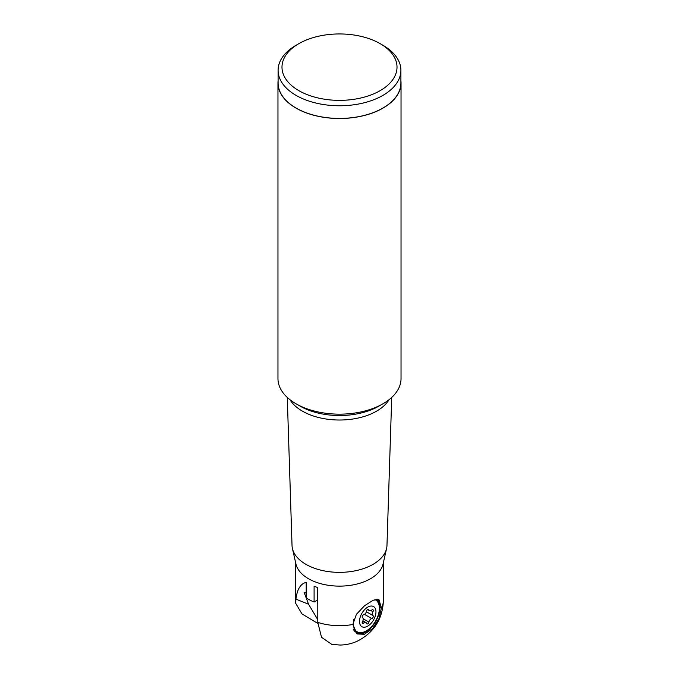 <?xml version="1.0" encoding="UTF-8"?>
<svg xmlns="http://www.w3.org/2000/svg" width="679" height="679" viewBox="0 0 679 679"><rect width="100%" height="100%" fill="white"/><g stroke="black" fill="none" stroke-linecap="round" stroke-linejoin="round"><path stroke-width="1.02" d="M317.789 623.424L301.943 613.884L295.688 603.275L295.688 602.018A43.914 25.352 180 0 1 295.586 600.329L295.679 603.275M317.78 619.647L308.563 604.234L304.073 592.3L306.204 593.166M317.433 600.092L314.097 602.018A43.914 25.352 0 0 1 308.444 599.268A43.914 25.352 0 0 1 306.204 597.868L306.204 582.378C300.559 583.685 297.139 589.27 295.951 599.141L295.688 602.018M391.724 397.427L386.971 545.458A47.479 27.415 180 0 1 386.58 548.513L383.041 564.071A43.914 25.352 180 0 1 353.623 584.78A43.914 25.352 180 0 1 308.444 578.695A43.914 25.352 180 0 1 295.959 564.071L292.42 548.513A47.479 27.415 180 0 1 292.029 545.458L287.276 397.427M314.097 602.018L314.097 586.198A43.914 25.352 0 0 0 317.433 587.437L317.433 603.258A43.914 25.352 0 0 0 317.78 603.376L317.78 622.363A43.914 25.352 0 0 0 352.834 624.485L356.39 614.325L364.547 605.736L373.204 600.202L378.95 599.591L381.343 607.79L381.335 608.265L379.875 607.425A20.158 11.636 -60 0 1 371.557 627.192A20.158 11.636 -60 0 1 356.314 633.482M381.343 608.028A43.914 25.352 0 0 0 383.414 600.329C382.659 619.036 373.959 632.65 357.298 641.171C351.815 643.658 346.069 644.957 340.052 645.05L331.751 644.346L321.523 637.292L317.78 622.363M352.834 624.485L357.018 633.957L364.36 634.262L372.559 628.593L378.924 618.79L381.335 608.265M379.875 607.425L379.875 606.95L381.343 607.79M377.465 599.184A20.158 11.636 -60 0 1 379.875 606.95M353.937 630.418A19.377 11.187 120 0 0 365.175 631.487M379.323 606.984A19.377 11.187 120 0 0 376.217 599.251M386.58 548.513A47.479 27.415 180 0 1 354.769 570.903A47.479 27.415 180 0 1 305.923 564.334A47.479 27.415 180 0 1 292.42 548.513M400.899 80.623A61.534 35.52 180 0 1 401.034 82.982L401.034 378.644A61.534 35.52 180 0 1 383.007 403.759A61.534 35.52 180 0 1 295.993 403.759L299.999 406.076L295.993 403.759A61.534 35.52 180 0 1 277.966 378.644L277.966 82.982A61.534 35.52 180 0 1 278.101 80.623M401.034 82.982A61.534 35.52 180 0 1 363.044 115.803A61.534 35.52 180 0 1 295.993 108.097A61.534 35.52 180 0 1 277.966 82.982M278.101 70.319L278.101 82.982A61.399 35.444 0 0 0 296.086 108.046A61.399 35.444 0 0 0 362.993 115.727A61.399 35.444 0 0 0 400.899 82.982L400.899 70.319A61.399 35.444 180 0 1 362.993 103.072A61.399 35.444 180 0 1 296.086 95.383A61.399 35.444 0 0 1 278.101 70.319A61.399 35.444 0 0 1 296.086 45.255L298.828 43.677A57.52 33.212 180 0 1 380.172 43.677L380.172 43.677A57.52 33.212 180 0 1 380.172 90.638A57.52 33.212 180 0 1 298.828 90.638A57.52 33.212 180 0 1 298.828 43.677L298.828 43.677M382.914 45.255L380.172 43.677L382.914 45.255A61.399 35.444 180 0 1 400.899 70.319M359.505 621.37A11.628 6.714 -60 0 1 367.729 607.136A11.628 6.714 -60 0 1 375.954 611.881A11.628 6.714 -60 0 1 367.729 626.123A11.628 6.714 -60 0 1 359.505 621.37M372.219 614.037A3.2 1.85 -60 0 1 372.924 611.728A1.706 0.985 120 0 0 372.949 609.717A1.706 0.985 120 0 0 371.752 610.056A3.2 1.85 -60 0 1 369.503 610.701A3.2 1.85 -60 0 1 368.901 609.801A1.706 0.985 120 0 0 368.587 609.326A1.706 0.985 120 0 0 367.398 609.657A1.706 0.985 120 0 0 366.558 611.159A3.2 1.85 -60 0 1 363.706 614.699A1.706 0.985 120 0 0 362.153 616.931A1.706 0.985 120 0 0 362.51 617.72A1.706 0.985 120 0 0 362.535 617.729A3.2 1.85 -60 0 1 362.578 617.754A3.2 1.85 -60 0 1 362.535 621.523A1.706 0.985 120 0 0 362.153 622.753A1.706 0.985 120 0 0 362.51 623.534A1.706 0.985 120 0 0 363.706 623.195A3.2 1.85 -60 0 1 365.956 622.558A3.2 1.85 -60 0 1 366.558 623.449A1.706 0.985 120 0 0 366.872 623.925A1.706 0.985 120 0 0 368.06 623.602A1.706 0.985 120 0 0 368.901 622.091A3.2 1.85 -60 0 1 371.752 618.552A1.706 0.985 120 0 0 373.127 617.135A1.706 0.985 120 0 0 372.949 615.539A1.706 0.985 120 0 0 372.924 615.522A3.2 1.85 -60 0 1 372.881 615.497A3.2 1.85 -60 0 1 372.219 614.037M353.751 619.392A18.409 10.626 120 0 0 353.343 623.356A18.409 10.626 120 0 0 357.154 631.784A18.409 10.626 120 0 0 371.337 626.844A18.409 10.626 120 0 0 379.374 608.316A18.409 10.626 120 0 0 375.563 599.888A18.409 10.626 120 0 0 374.91 599.565M353.436 629.119A18.409 10.626 120 0 0 355.236 630.672L357.154 631.784M308.563 604.234L295.951 599.141M389.025 399.727A52.461 30.283 0 0 1 302.41 411.151A52.461 30.283 180 0 1 289.975 399.727M383.007 403.759L379.001 406.076A55.856 32.252 180 0 1 299.999 406.076M370.98 610.608L372.924 611.728M366.397 611.754L372.839 615.471M364.487 614.359L371.752 618.552M363.206 618.807L368.901 622.091M362.204 622.329L363.706 623.195M368.01 609.292L368.901 609.801M295.586 562.424L295.586 600.329M383.414 562.424L383.414 600.329M374.961 599.549L375.563 599.888M366.397 611.762L372.881 615.497M362.9 620.793L365.956 622.558M367.526 609.555L369.503 610.701"/></g></svg>

